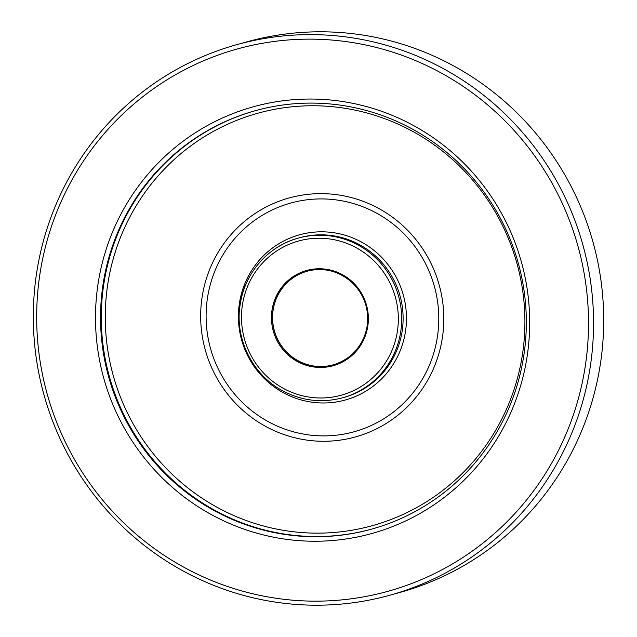 <?xml version="1.0" encoding="UTF-8"?>
<svg xmlns="http://www.w3.org/2000/svg" width="637" height="637" viewBox="0 0 637 637"><rect width="100%" height="100%" fill="white"/><g stroke="black" fill="none" stroke-linecap="round" stroke-linejoin="round"><path stroke-width="0.96" d="M97.071 291.109A221.437 216.755 74.4 0 1 442.986 144.846A221.437 216.755 74.4 0 1 397.711 524.49A221.437 216.755 74.4 0 1 97.071 291.109M102.087 291.435A217.153 212.567 74.4 0 1 255.158 110.727A217.153 212.567 74.4 0 1 524.784 348.391A217.153 212.567 74.4 0 1 371.705 529.1A217.153 212.567 74.4 0 1 102.087 291.435M390.107 595.157L400.243 592.338A285.726 279.691 -105.6 0 0 601.654 354.562A285.726 279.691 -105.6 0 0 246.893 41.843L236.757 44.662A285.726 279.691 74.4 0 1 591.526 357.381A285.726 279.691 74.4 0 1 390.107 595.157A285.726 279.691 74.4 0 1 35.346 282.438A285.726 279.691 74.4 0 1 236.757 44.662M38.674 283.234A281.443 275.495 74.4 0 1 478.315 97.342A281.443 275.495 74.4 0 1 420.778 579.861A281.443 275.495 74.4 0 1 38.674 283.234M307.098 271.251A48.571 47.544 -105.6 0 0 274.388 330.786A48.571 47.544 -105.6 0 0 333.167 364.834M271.8 311.628A49.431 48.388 74.4 0 1 349.012 278.974A49.431 48.388 74.4 0 1 338.908 363.719A49.431 48.388 74.4 0 1 271.8 311.628M272.803 311.692A48.571 47.544 74.4 0 1 307.042 271.266A48.571 47.544 74.4 0 1 367.35 324.432A48.571 47.544 74.4 0 1 333.111 364.85A48.571 47.544 74.4 0 1 272.803 311.692M242.044 307.615A80.007 78.311 74.4 0 1 367.016 254.776A80.007 78.311 74.4 0 1 350.661 391.938A80.007 78.311 74.4 0 1 242.044 307.615M239.823 307.082A82.858 81.106 74.4 0 1 298.235 238.127L299.645 237.736A82.858 81.106 74.4 0 1 400.012 295.791A82.858 81.106 74.4 0 1 344.115 397.384L342.706 397.775C322.075 403.221 302.217 400.976 283.115 391.03C253.462 375.607 235.34 340.508 239.767 307.122C243.223 274.786 267.333 246.32 298.235 238.127A82.858 81.106 74.4 0 1 398.603 296.189A82.858 81.106 74.4 0 1 342.706 397.775M255.533 110.623A217.153 212.567 -105.6 0 0 109.413 376.746A217.153 212.567 -105.6 0 0 372.08 528.997M523.391 347.515A214.024 209.501 -105.6 0 0 232.816 121.954A214.024 209.501 -105.6 0 0 189.062 488.882A214.024 209.501 -105.6 0 0 523.391 347.515M239.01 306.158A85.716 83.909 74.4 0 1 372.916 249.545A85.716 83.909 74.4 0 1 355.39 396.501A85.716 83.909 74.4 0 1 239.01 306.158M201.547 301.197A124 121.38 -105.6 0 0 307.599 440.207A124 121.38 -105.6 0 0 442.922 333.724A124 121.38 -105.6 0 0 336.869 194.715A124 121.38 -105.6 0 0 201.547 301.197M206.945 301.842A118.665 116.157 74.4 0 1 392.312 223.46A118.665 116.157 74.4 0 1 368.059 426.909A118.665 116.157 74.4 0 1 206.945 301.842M307.042 271.266C328.819 263.726 359.937 278.313 366.514 307.926C368.688 318.134 367.804 328.023 363.862 337.594C357.691 351.441 347.444 360.526 333.111 364.85"/></g></svg>
